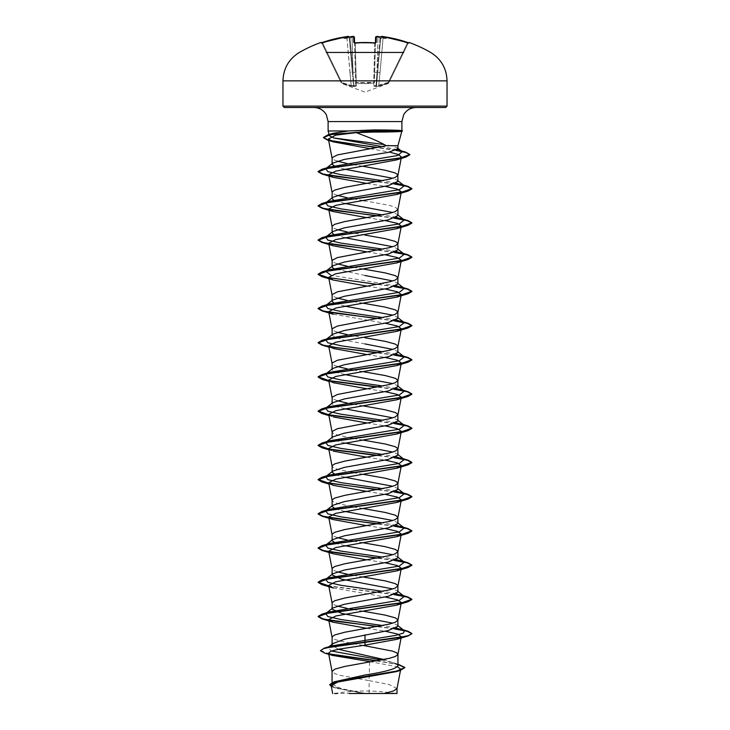 <?xml version="1.0" encoding="UTF-8"?>
<svg xmlns="http://www.w3.org/2000/svg" width="730" height="730" viewBox="0 0 730 730"><rect width="100%" height="100%" fill="white"/><g stroke="black" fill="none" stroke-linecap="round" stroke-linejoin="round"><path stroke-width="0.55" stroke-dasharray="3.65 2.74" d="M320.817 42.513L320.981 42.851A0.703 0.703 154 0 1 321.848 43.198L341.093 82.663L321.848 43.198L322.587 43.125L321.848 43.198A0.703 0.703 -26 0 0 321.264 42.805M355.227 42.851L354.561 43.125L355.674 85.492L354.415 37.303L352.07 37.194L354.397 37.194M375.439 42.842L374.736 43.198L373.705 82.663L374.408 82.371L356.295 82.663L373.787 83.01L365 83.713L356.213 83.01L356.249 86.131L354.013 86.487L351.002 86.131L341.503 83.01L351.002 86.131L354.013 86.487L356.249 86.131L356.213 83.01L365 83.713L373.787 83.01L373.751 86.131L378.998 86.131L388.497 83.01L378.998 86.131L375.987 86.487L373.751 86.131L373.787 83.01A0.703 0.666 -178.5 0 0 374.408 82.371L375.448 42.778M383.213 36.619L383.122 37.303L383.213 36.619A131.017 130.971 180 0 1 407.641 42.486L407.413 43.125A130.314 130.268 0 0 0 383.122 37.303L380.047 72.407L377.711 72.261L380.047 72.407L383.122 37.303L380.777 37.194L383.122 37.303A130.314 130.268 -0 0 1 407.413 43.125L388.269 82.371L388.497 83.01L388.269 82.371L388.898 82.663L378.797 85.492L380.047 72.407L378.797 85.492L376.014 85.903L377.009 72.261L376.014 85.903L376.488 85.903L380.777 37.194L376.488 85.903L388.269 82.371L407.413 43.125L408.307 42.869L388.907 82.663L408.152 43.198L407.413 43.125L407.641 42.486L409.183 42.513L408.307 42.869M326.356 52.441L403.644 52.441M320.981 42.851L322.359 42.486L322.587 43.125A130.314 130.268 0 0 1 346.878 37.303L349.223 37.194L352.289 72.261L349.223 37.194L352.289 72.261L349.223 37.194L346.878 37.303L351.203 85.492L349.953 72.407L352.289 72.261L353.512 85.903L353.986 85.903L352.991 72.261L353.986 85.903L353.512 85.903L352.289 72.261L349.953 72.407L346.878 37.303A130.314 130.268 0 0 0 322.587 43.125L341.731 82.371L341.093 82.663L341.731 82.371L341.503 83.01L341.731 82.371L322.359 42.477A131.017 130.971 180 0 1 346.786 36.628L348.429 36.564L349.223 37.285L348.438 36.628A96.223 45.561 36.7 0 0 344.113 38.225L349.551 38.626L349.305 38.142L349.551 38.626L351.203 37.285L349.551 38.626L344.113 38.225A96.223 50.598 -33.8 0 1 351.294 36.628L351.203 37.285L351.294 36.628A131.154 130.661 180 0 1 351.997 36.564L352.462 36.527M353.238 36.5L351.997 36.555L352.07 37.194L351.997 36.555L353.649 36.628L353.804 42.486L355.209 42.851A130.46 117.256 180 0 1 365 42.513A130.46 117.256 180 0 1 374.791 42.851L376.196 42.486L376.351 36.628L378.003 36.564L377.93 37.194L375.585 37.303L377.93 37.194L378.003 36.564A131.154 130.661 180 0 1 378.706 36.628L380.001 38.142L378.706 36.628L378.797 37.285A130.451 129.958 -0 0 0 377.93 37.194A130.451 129.958 0 0 1 378.797 37.285M365 693.5L395.459 693.5L365 693.5M445.628 107.52L314.055 107.52M397.932 145.708L391.088 145.708L384.29 144.576M374.353 130.962L401.619 131.318M396.992 688.582L389.145 684.521L369.124 680.643L369.124 693.317L364.799 693.317L341.631 688.746L332.068 684.183L337.543 680.761M369.572 662.083L369.124 680.643L340.773 675.451L334.842 673.653L332.068 671.399M397.932 665.824L396.865 664.145L383.916 659.509M397.932 626.249L397.193 625.09L392.767 623.155M397.932 592.03L397.193 590.88L392.767 588.937M397.932 557.811L397.193 556.652L392.767 554.718M397.932 523.583L397.193 522.434L392.767 520.499M397.932 489.365L397.184 488.206L392.758 486.271M397.932 455.146L397.193 453.987L392.767 452.052M397.932 420.927L397.193 419.768L392.767 417.834M397.932 386.699L397.184 385.54L392.767 383.615M397.932 352.48L397.193 351.322L392.767 349.387M397.932 318.262L397.193 317.103L392.767 315.168M397.932 284.043L397.193 282.884L392.767 280.95M397.932 249.815L397.193 248.656L392.767 246.731M397.932 215.596L397.184 214.438L392.758 212.503M397.932 209.41L395.158 207.165L389.227 205.358L365 200.859M397.932 181.378L397.193 180.219L392.767 178.284M338.318 649.271L332.068 645.147L333.135 643.468M363.029 645.411L340.773 641.232L334.842 639.425L332.068 637.18M363.102 611.202L353.065 609.495M352.106 609.322L347.352 608.428M337.233 606.046L333.072 604.303L332.068 602.953M363.102 576.974L353.065 575.267M352.106 575.103L347.352 574.209M337.242 571.827L333.072 570.084L332.068 568.734M344.861 545.666L335.791 543.312M363.102 542.755L353.065 541.049M352.106 540.875L347.352 539.99M337.233 537.608L333.072 535.866L332.068 534.515M344.861 511.447L335.782 509.093M363.102 508.536L353.065 506.83M352.106 506.656L337.433 503.445L333.072 501.647L332.068 500.296M344.861 477.228L335.782 474.865M363.102 474.308L353.065 472.611M352.106 472.438L337.433 469.226L333.072 467.419L332.068 466.068M344.861 443.01L335.444 440.518L332.068 438.036L332.807 436.878M363.102 440.09L353.065 438.383M352.106 438.219L337.433 434.998L333.072 433.2L332.068 431.85M344.861 408.782L335.444 406.3L332.068 403.818L332.807 402.659M363.102 405.871L353.065 404.165M352.106 403.991L347.352 403.106M337.242 400.724L333.072 398.981L332.068 397.631M344.861 374.563L335.435 372.081L332.068 369.59L332.807 368.44M363.102 371.652L353.065 369.946M352.106 369.772L347.352 368.887M337.233 366.496L333.072 364.763L332.068 363.412M365 343.93L341.722 339.651L332.068 335.371L332.807 334.212M365 337.744L347.352 334.659M337.233 332.278L333.072 330.535L332.068 329.184M344.861 306.125L333.674 302.859M332.068 300.577L332.816 299.993M363.102 303.205L347.352 300.441M337.242 298.059L333.072 296.316L332.068 294.966M365 275.484L333.683 268.64M363.102 268.987L353.065 267.28M352.106 267.107L347.352 266.222M337.233 263.84L333.072 262.097L332.068 260.747M344.861 237.679L333.683 234.421M365 235.078L347.352 231.994M337.233 229.612L333.072 227.869L332.068 226.519M344.861 203.46L333.683 200.193M363.102 200.54L353.065 198.834M352.106 198.669L347.352 197.775M337.233 195.394L333.072 193.651L332.068 192.3M344.861 169.232L335.791 166.878M362.792 166.267L353.074 164.615M352.125 164.451L347.352 163.556M337.233 161.175L333.072 159.432L332.068 158.082M369.59 661.562L397.494 666.773M399.52 670.377L396.299 671.636M331.137 685.525L335.736 688.125L362.71 693.281L332.679 693.5M397.932 148.747L397.394 147.907L391.088 145.708M369.124 693.317L384.126 693.5M331.666 645.895L328.026 647.501L331.384 651.041M381.507 659.984L393.379 662.703L397.932 665.34M320.424 650.403L329.011 653.861M377.282 660.76L400.797 665.012M329.714 684.576L340.262 688.938L364.799 693.317M324.604 653.076L329.604 654.272M376.379 660.924L397.932 664.528M331.329 686.519L334.705 687.806L364.708 693.308M370.11 148.674L389.592 152.114M366.898 183.431L385.139 186.351M366.898 217.65L385.139 220.57M366.898 251.877L385.139 254.788M366.898 286.096L385.139 289.007M333.281 314.256L385.139 323.235M366.898 354.543L385.139 357.454M366.898 388.762L385.139 391.672M328.673 414.302L333.291 416.921L328.929 415.598M366.898 422.98L385.139 425.9M328.673 448.521L333.281 451.14L328.929 449.817M366.898 457.199L385.139 460.119M366.898 491.427L385.139 494.338M366.898 525.646L385.139 528.557M366.898 559.864L385.139 562.784M333.272 588.024L385.139 597.003M366.898 628.311L385.139 631.222M328.117 130.962L365 130.962M330.982 134.074L332.999 133.334M396.317 627.964L382.648 625.546M396.326 593.745L382.648 591.318M396.317 559.518L382.648 557.099M396.317 525.299L382.648 522.881M396.326 491.08L382.648 488.653M396.317 456.852L382.648 454.434M396.317 422.634L382.648 420.215M396.317 388.415L382.648 385.997M396.317 354.196L382.648 351.769M396.326 319.968L382.648 317.55M396.317 285.749L331.018 275.283M396.317 251.531L382.648 249.112M396.326 217.312L382.648 214.885M396.317 183.084L382.648 180.666M397.284 149.659L381.991 146.575M394.757 628.658L377.894 626.431M394.766 594.439L328.765 585.88M394.766 560.22L377.894 557.994M394.757 526.002L377.894 523.766M394.757 491.774L377.894 489.547M394.766 457.555L377.894 455.328M394.766 423.336L377.894 421.101M394.757 389.117L377.894 386.882M394.757 354.889L377.894 352.663M394.766 320.671L377.894 318.444M394.766 286.452L328.765 277.893M394.757 252.224L377.894 249.998M394.757 218.005L377.894 215.779M394.766 183.787L377.894 181.56M396.417 150.152L377.492 147.405M394.209 628.868L376.935 626.605M394.218 594.64L328.819 586.181M394.218 560.421L376.935 558.158M394.209 526.202L376.935 523.939M394.218 491.983L376.935 489.72M394.218 457.756L376.935 455.493M329.294 449.379L328.819 449.297M394.218 423.537L376.935 421.274M329.285 415.151L328.819 415.069M394.209 389.318L376.935 387.055M329.285 380.932L328.819 380.85M394.209 355.099L376.935 352.836M329.294 346.713L328.819 346.631M394.218 320.871L376.935 318.608M394.218 286.653L376.935 284.39M394.209 252.434L376.935 250.171M394.218 218.206L376.935 215.952M394.218 183.987L376.935 181.724M395.961 150.362L376.561 147.57M365 107.52L284.371 107.52M377.848 693.5L349.223 693.5M401.701 130.816L402.422 130.816M401.619 131.099L402.422 131.099M380.804 37.047L380.804 37.047A0.703 0.703 -175 0 0 380.777 37.194A0.703 0.703 -175 0 1 381.571 36.564L380.777 37.285L381.562 36.628A96.223 45.561 -36.7 0 1 385.887 38.225A96.223 50.598 33.8 0 0 378.706 36.628M354.552 42.778L355.209 42.851M375.521 42.833A0.703 0.666 -178.5 0 0 375.439 43.125L374.408 82.371A0.703 0.666 1.5 0 1 373.787 83.01L374.736 43.198L375.439 43.125A0.703 0.666 -178.5 0 1 376.196 42.486M374.773 42.851L374.736 43.198A129.757 116.627 0 0 0 355.264 43.198L356.295 82.663L355.592 82.371L356.213 83.01L355.264 43.198A129.757 116.627 -0 0 1 365 42.869A129.757 116.627 -0 0 1 374.736 43.198L374.791 42.851M380.449 38.626L380.695 38.142L380.449 38.626L380.001 38.142L380.449 38.626L385.887 38.225L380.449 38.626M352.991 72.261L355.327 72.407L352.991 72.261L349.998 38.142L352.991 72.261L352.07 37.194L352.991 72.261M355.674 85.492L353.986 85.903L355.674 85.492A0.703 0.675 -1.5 0 0 356.249 86.131A0.703 0.675 178.5 0 1 355.674 85.492M353.512 85.903L351.203 85.492L353.512 85.903A0.703 0.666 54.5 0 0 354.013 86.487L353.986 85.903L354.013 86.487A0.703 0.666 -125.5 0 1 353.512 85.903M374.673 72.407L377.009 72.261L374.673 72.407M376.014 85.903L374.326 85.492L376.014 85.903L375.987 86.487A0.703 0.666 -54.5 0 0 376.488 85.903A0.703 0.666 125.5 0 1 375.987 86.487L376.014 85.903M355.592 82.371A0.703 0.666 -1.5 0 0 356.213 83.01A0.703 0.666 178.5 0 1 355.592 82.371M373.751 86.131A0.703 0.675 1.5 0 0 374.326 85.492A0.703 0.675 -178.5 0 1 373.751 86.131M351.203 85.492L351.002 86.131L351.203 85.492L341.731 82.371L351.203 85.492M378.998 86.131L378.797 85.492L378.998 86.131M409.019 42.851A0.703 0.703 -154 0 0 408.152 43.198L408.782 42.815L408.152 43.198A0.703 0.703 26 0 1 408.736 42.805M354.479 42.833A0.703 0.666 -1.5 0 1 354.561 43.125A0.703 0.666 -1.5 0 0 353.804 42.486M375.585 37.303A0.703 0.694 -178.5 0 1 376.351 36.628M349.195 37.047L349.195 37.047A0.703 0.703 -5 0 1 349.223 37.194A0.703 0.703 -5 0 0 348.429 36.564M346.786 36.619L346.878 37.303L346.786 36.619L348.037 36.5M354.406 37.267A0.703 0.694 -1.5 0 0 353.649 36.628M282.966 80.866L447.034 80.866M447.034 106.115L282.966 106.115M401.883 121.582L328.117 121.582M351.203 37.285A130.451 129.958 0 0 1 352.07 37.194A130.451 129.958 0 0 0 351.203 37.285M380.001 38.142L377.009 72.261L377.93 37.194L377.009 72.261L380.001 38.142M388.561 83.357L365 92.144L341.439 83.357M395.459 693.5A187.51 187.51 0 0 0 334.541 693.5M332.068 684.183L332.068 682.587M332.068 645.147L332.068 644.307M332.068 438.036L332.068 437.462M332.068 403.818L332.068 403.234M332.068 369.59L332.068 369.015M332.068 335.371L332.068 334.796M332.068 266.934L332.068 266.35M393.379 662.703L397.932 664.127M334.705 687.806L335.736 688.125M397.193 625.09L397.932 625.674M397.932 591.455L397.193 590.88M397.932 557.236L397.193 556.652M397.932 523.008L397.193 522.434M397.932 488.79L397.193 488.206M397.932 454.571L397.193 453.987M397.932 420.352L397.193 419.768M397.932 386.124L397.184 385.54M397.932 351.906L397.193 351.322M397.932 317.687L397.193 317.103M397.932 283.468L397.193 282.884M397.932 249.24L397.193 248.665M397.932 215.021L397.193 214.438M397.932 180.803L397.193 180.219M397.932 148.327L397.394 147.907M333.281 348.475L328.929 347.151M333.291 382.702L328.92 381.379M333.281 485.359L328.929 484.036M329.048 646.698L328.026 647.501M408.782 42.815L407.641 42.477L408.782 42.815M375.64 42.732L374.782 42.805M380.814 37.029L382.009 36.509M354.36 42.732L355.218 42.805M378.587 36.609L378.003 36.555M376.753 36.5L375.594 37.221M351.413 36.609L351.997 36.555M321.218 42.815L322.359 42.477"/><path stroke-width="1.09" d="M348.128 36.509L346.786 36.628A131.017 130.971 180 0 0 322.359 42.486L320.817 42.513A0.703 0.703 0 0 1 321.592 42.723M380.814 37.029L380.804 37.047A0.703 0.703 -175 0 1 381.571 36.564L383.213 36.628L381.562 36.628A96.223 45.561 -36.7 0 1 385.887 38.225A96.223 50.598 33.8 0 0 378.706 36.628L378.797 37.285L378.706 36.628A131.154 130.661 180 0 0 378.003 36.564L376.351 36.628L376.196 42.486L374.791 42.851A130.46 117.256 180 0 0 365 42.513A130.46 117.256 180 0 0 355.209 42.851L355.227 42.851M403.644 52.441L326.356 52.441M355.209 42.851L353.804 42.486A0.703 0.666 -1.5 0 1 354.479 42.833M353.338 36.527L351.997 36.564A131.154 130.661 180 0 0 351.294 36.628L351.203 37.285L351.294 36.628A96.223 50.598 -33.8 0 0 344.113 38.225A96.223 45.561 36.7 0 1 348.438 36.628L348.429 36.564A0.703 0.703 -5 0 1 349.195 37.047L348.037 36.5M401.701 130.816C402.166 130.278 392.795 129.976 373.577 129.922L348.329 130.962L328.117 130.962L328.117 121.582L326.319 114.71C323.527 110.102 319.439 107.702 314.055 107.52L445.628 107.52L447.034 106.115L447.034 80.866L282.966 80.866L282.966 106.115L447.034 106.115M384.29 144.576L333.884 137.988L329.385 135.698L330.982 134.074M365 130.962L374.353 130.962M401.619 131.099C402.139 131.692 392.767 132.011 373.514 132.075L356.34 132.641L365 135.972C373.34 139.101 380.421 142.35 386.234 145.708L397.932 145.708L401.801 131.272M383.916 659.509L338.318 649.271M332.068 682.587L332.068 671.399L334.842 669.145L344.77 666.444L389.227 658.341L395.158 656.544L397.823 654.737L396.928 652.939L392.567 651.133L363.029 645.411M397.932 664.127L404.931 667.494L396.691 671.08L334.139 681.838L365 675.004C384.984 671.947 395.961 668.89 397.932 665.824L397.932 654.29M329.048 646.698L333.135 643.468L344.852 639.142L388.305 630.528L397.932 626.249L397.823 619.615L395.158 617.817L385.23 615.116L363.102 611.202M392.767 623.155L341.722 613.419L332.068 609.139L332.807 607.981L344.323 604.285L388.278 596.31L397.932 592.03L397.823 585.396L395.158 583.598L385.23 580.888L363.102 576.974M332.068 644.307L332.177 636.724L334.842 634.927L344.77 632.226L389.227 624.123L395.158 622.316L397.932 620.071M392.767 588.937L341.713 579.2L332.068 574.921L332.816 573.762L344.314 570.066L388.296 562.082L397.932 557.811L397.823 551.177L395.158 549.371L385.23 546.67L363.102 542.755M332.068 609.139L332.177 602.505L334.842 600.708L344.77 598.007L389.227 589.895L395.158 588.097L397.932 585.843M392.767 554.718L344.861 545.666M332.068 574.921L332.177 568.287L334.842 566.48L344.77 563.779L389.227 555.676L395.158 553.878L397.932 551.625M335.791 543.312L332.068 540.702L332.807 539.543L344.314 535.838L388.287 527.863L397.932 523.583L397.823 516.949L395.158 515.152L385.23 512.451L363.102 508.536M392.767 520.499L344.861 511.447M332.068 540.702L332.177 534.068L334.842 532.261L344.77 529.56L389.227 521.457L395.158 519.65L397.932 517.406M335.782 509.093L332.068 506.474L332.807 505.324L344.314 501.62L388.287 493.644L397.932 489.365L397.823 482.731L395.158 480.933L385.23 478.232L363.102 474.308M392.758 486.271L344.861 477.228M332.068 506.474L332.177 499.84L334.842 498.042L344.77 495.341L389.227 487.239L395.158 485.432L397.932 483.178M335.782 474.865L332.068 472.255L332.816 471.096L344.314 467.401L388.296 459.425L397.932 455.146L397.823 448.512L395.158 446.705L385.23 444.004L363.102 440.09M392.767 452.052L344.861 443.01M332.068 472.255L332.177 465.621L334.842 463.824L344.77 461.123L389.227 453.011L395.158 451.213L397.932 448.959M382.648 454.434L341.029 448.43L327.87 445.428L325.717 442.426L332.807 436.878L344.314 433.182L388.278 425.207L397.932 420.927L397.823 414.293L395.158 412.487L385.23 409.785L363.102 405.871M392.767 417.834L344.861 408.782M332.068 437.462L332.177 431.403L337.433 428.702L389.227 418.792L395.158 416.994L397.932 414.74M382.648 420.215L341.029 414.211L327.87 411.209L325.717 408.207L332.807 402.659L344.314 398.954L388.296 390.979L397.932 386.699L397.823 380.065L395.158 378.268L385.23 375.567L363.102 371.652M392.767 383.615L344.861 374.563M332.068 403.234L332.177 397.175L337.433 394.474L389.227 384.573L395.158 382.766L397.932 380.522M382.648 385.997L341.038 379.992L327.88 376.99L325.708 373.988L332.807 368.44L344.304 364.735L388.287 356.76L397.932 352.48L397.823 345.847L395.158 344.049L385.23 341.348L365 337.744M392.767 349.387L365 343.93M332.068 369.015L332.177 362.956L337.433 360.255L389.227 350.354L395.158 348.548L397.932 346.294M382.648 351.769L341.029 345.764L327.87 342.762L325.717 339.76L332.807 334.212L344.314 330.517L388.278 322.541L397.932 318.262L397.823 311.628L395.158 309.821L385.23 307.12L363.102 303.205M392.767 315.168L344.861 306.125M332.068 334.796L332.177 328.737L337.433 326.036L389.227 316.126L395.158 314.329L397.932 312.075M382.648 317.55L341.029 311.546L327.87 308.544L325.717 305.541L332.816 299.993L344.314 296.298L388.296 288.313L397.932 284.043L397.823 277.409L395.158 275.602L385.23 272.901L363.102 268.987M392.767 280.95L365 275.484M332.068 300.577L332.177 294.518L337.433 291.817L389.227 281.908L395.158 280.11L397.932 277.856M333.683 268.64L332.068 266.934L332.807 265.775L344.314 262.07L388.287 254.095L397.932 249.815L397.823 243.181L395.158 241.384L385.23 238.683L365 235.078M392.767 246.731L344.861 237.679M332.068 266.35L332.177 260.291L337.433 257.59L389.227 247.689L395.158 245.882L397.932 243.637M365 224.156L388.278 219.876L397.932 215.596L397.932 209.41L395.158 211.663L389.227 213.461L344.77 221.573L334.842 224.274L332.177 226.072L332.068 232.706L332.807 231.556L344.314 227.851L365 224.156M392.758 212.503L344.861 203.46M333.683 200.193L332.068 198.487L332.816 197.328L344.314 193.632L388.296 185.648L397.932 181.378L397.823 174.744L395.158 172.937L385.23 170.236L362.792 166.267M392.767 178.284L344.861 169.232M332.068 198.487L332.177 191.853L334.842 190.046L344.77 187.345L389.227 179.242L395.158 177.445L397.932 175.191M353.065 609.495L352.106 609.322M347.352 608.428L337.233 606.046M353.065 575.267L352.106 575.103M347.352 574.209L337.242 571.827M353.065 541.049L352.106 540.875M347.352 539.99L337.233 537.608M353.065 506.83L352.106 506.656M353.065 472.611L352.106 472.438M353.065 438.383L352.106 438.219M353.065 404.165L352.106 403.991M347.352 403.106L337.242 400.724M353.065 369.946L352.106 369.772M347.352 368.887L337.233 366.496M347.352 334.659L337.233 332.278M333.674 302.859L332.068 301.152M347.352 300.441L337.242 298.059M353.065 267.28L352.106 267.107M347.352 266.222L337.233 263.84M333.683 234.421L332.068 232.706M347.352 231.994L337.233 229.612M365 200.859L363.102 200.54M353.065 198.834L352.106 198.669M347.352 197.775L337.233 195.394M335.791 166.878L332.068 164.268L332.807 163.109L344.295 159.414L388.278 152.387L397.932 148.747L397.932 145.708M353.074 164.615L352.125 164.451M347.352 163.556L337.233 161.175M332.068 164.268L332.177 157.634L337.433 154.924L386.234 145.708M397.494 666.773L400.733 669.154L399.52 670.377M404.931 667.494L400.378 670.414L396.299 671.636L338.054 681.993L331.137 685.525L332.679 693.5M397.01 688.399L397.01 693.5L349.223 693.5M384.126 693.5L393.351 691.036L396.992 688.582L400.496 670.377M365 634.808L365 645.137L338.866 649.162L331.037 651.169L328.546 653.177L332.561 655.43L369.59 661.562L369.572 662.083M397.932 625.674L404.283 630.638L403.562 633.019L395.596 635.401L331.666 645.895L324.266 648.13L320.424 650.686L324.604 653.076L332.561 655.43M331.384 651.041L381.507 659.984M397.932 665.34L397.932 665.824M320.424 650.686L323.709 648.587L333.199 646.497L408.006 635.985L411.875 633.759L408.307 635.611L398.142 637.746L324.266 648.13M329.011 653.861L377.282 660.76M334.139 681.838L329.714 684.576L331.329 686.519M329.604 654.272L376.379 660.924M397.932 664.528L404.922 667.631M400.378 670.414L337.351 681.245L329.714 684.859M356.34 132.641L335.773 135.141L328.381 139.01L333.4 141.885L370.11 148.674M389.592 152.114L398.571 154.587L401.436 157.06L396.399 159.943L335.672 171.148L328.673 174.753L333.281 177.372L366.898 183.431M385.139 186.351L397.275 189.097L401.327 191.862L396.709 194.481L335.773 205.349L328.673 208.972L333.281 211.59L366.898 217.65M385.139 220.57L397.284 223.325L401.327 226.081L396.719 228.7L335.773 239.568L328.673 243.19L333.291 245.809L366.898 251.877M385.139 254.788L397.275 257.544L401.327 260.3L396.719 262.919L335.782 273.786L328.673 277.409L333.291 280.037L366.898 286.096M385.139 289.007L397.275 291.763L401.327 294.528L396.719 297.147L335.782 308.014L328.673 311.637L333.281 314.256L321.994 310.88L318.125 308.653L328.637 304.93L408.015 293.77L411.875 291.544L407.23 289.098L394.218 286.653M385.139 323.235L397.275 325.991L401.327 328.746L396.709 331.365L335.763 342.233L328.673 345.856L333.281 348.475L366.898 354.543M385.139 357.454L397.266 360.209L401.327 362.965L396.719 365.584L335.763 376.452L328.673 380.075L333.291 382.702L366.898 388.762M385.139 391.672L397.284 394.428L401.327 397.184L396.719 399.803L335.763 410.68L328.673 414.302L332.086 432.023M333.291 416.921L366.898 422.98M385.139 425.9L397.275 428.647L401.327 431.412L396.719 434.031L335.773 444.899L328.673 448.521L332.086 466.242M333.281 451.14L366.898 457.199M385.139 460.119L397.284 462.875L401.327 465.63L396.709 468.249L335.773 479.117L328.673 482.74L333.281 485.359L366.898 491.427M385.139 494.338L397.284 497.094L401.317 499.849L396.719 502.468L335.763 513.336L328.673 516.959L333.291 519.587L366.898 525.646M385.139 528.557L397.284 531.312L401.327 534.068L396.719 536.687L335.763 547.564L328.673 551.186L333.291 553.805L366.898 559.864M385.139 562.784L397.293 565.54L401.327 568.296L396.719 570.915L335.763 581.783L328.673 585.405L333.272 588.024L321.994 584.657L318.125 582.421L328.637 578.707L408.015 567.538L411.875 565.312L407.23 562.866L394.218 560.421M385.139 597.003L397.275 599.759L401.327 602.515L396.709 605.133L335.782 616.001L328.673 619.624L333.281 622.243L366.898 628.311M385.139 631.222L397.284 633.978L401.327 636.733L396.719 639.352L365 645.137M377.492 147.405L340.089 142.405L327.852 139.904L323.518 137.404L327.898 134.868L332.999 133.334L348.329 130.962M404.283 630.638L396.317 627.964M382.648 625.546L341.038 619.542L327.87 616.54L325.708 613.538L329.44 611.923L399.31 600.297L404.292 596.419L396.326 593.745M382.648 591.318L341.029 585.314L327.87 582.312L325.717 579.31L329.44 577.704L399.31 566.078L404.292 562.2L396.317 559.518M382.648 557.099L341.029 551.095L327.87 548.093L325.717 545.091L329.449 543.485L399.319 531.851L404.283 527.982L396.317 525.299M382.648 522.881L341.038 516.877L327.88 513.874L325.708 510.872L329.44 509.257L399.319 497.632L404.283 493.754L396.326 491.08M382.648 488.653L341.038 482.649L327.87 479.647L325.708 476.644L329.44 475.038L399.31 463.413L404.292 459.535L396.317 456.852M325.717 442.426L329.44 440.82L399.31 429.194L404.292 425.316L396.317 422.634M325.717 408.207L329.449 406.601L399.319 394.966L404.283 391.098L396.317 388.415M325.708 373.988L329.44 372.373L399.319 360.748L404.283 356.87L396.317 354.196M325.717 339.76L329.44 338.154L399.31 326.529L404.292 322.651L396.326 319.968M325.717 305.541L329.44 303.935L399.31 292.31L404.292 288.432L396.317 285.749M331.018 275.283L325.717 271.323L329.449 269.708L399.319 258.082L404.283 254.213L396.317 251.531M382.648 249.112L341.038 243.108L327.88 240.106L325.708 237.104L329.44 235.489L399.319 223.864L404.283 219.986L396.326 217.312M382.648 214.885L341.029 208.88L327.87 205.878L325.717 202.876L329.44 201.27L399.31 189.645L404.292 185.767L396.317 183.084M382.648 180.666L341.029 174.662L327.87 171.66L325.717 168.657L329.44 167.051L397.768 155.49L402.184 151.639L397.284 149.659M381.991 146.575L333.884 137.988M411.875 633.476L408.006 631.24L394.757 628.658M377.894 626.431L336.776 621.394L323.043 618.876L318.125 616.357L321.985 614.131L401.363 602.971L411.875 599.248L408.006 597.021L394.766 594.439M328.765 585.88L318.125 582.139L321.985 579.912L401.363 568.743L411.875 565.029L408.006 562.803L394.766 560.22M377.894 557.994L336.776 552.957L323.043 550.438L318.125 547.92L321.994 545.684L401.354 534.524L411.875 530.81L408.015 528.584L394.757 526.002M377.894 523.766L336.767 518.729L323.043 516.21L318.125 513.692L321.994 511.465L401.354 500.305L411.875 496.592L408.006 494.356L394.757 491.774M377.894 489.547L328.929 483.251M328.765 483.214L318.125 479.473L321.985 477.247L401.363 466.087L411.875 462.364L408.006 460.137L394.766 457.555M377.894 455.328L328.929 449.023M328.765 448.996L318.125 445.254L321.985 443.028L401.363 431.859L411.875 428.145L408.006 425.918L394.766 423.336M377.894 421.101L328.929 414.804M328.765 414.777L318.125 411.036L321.994 408.8L401.354 397.64L411.875 393.926L408.015 391.7L394.757 389.117M377.894 386.882L328.929 380.585M328.765 380.558L318.125 376.808L321.994 374.581L401.354 363.421L411.875 359.698L408.006 357.472L394.757 354.889M377.894 352.663L336.776 347.626L323.043 345.107L318.125 342.589L321.985 340.363L401.363 329.203L411.875 325.48L408.006 323.253L394.766 320.671M377.894 318.444L336.785 313.407L323.052 310.889L318.125 308.37L321.985 306.144L401.363 294.975L411.875 291.252L408.006 289.025L394.766 286.452M328.765 277.893L318.125 274.151L321.994 271.916L401.354 260.756L411.875 257.042L408.015 254.806L394.757 252.224M377.894 249.998L336.767 244.961L323.043 242.442L318.125 239.924L321.994 237.697L401.354 226.537L411.875 222.814L408.006 220.588L394.757 218.005M377.894 215.779L336.776 210.742L323.043 208.223L318.125 205.705L321.985 203.478L401.363 192.319L411.875 188.596L408.006 186.369L394.766 183.787M377.894 181.56L336.785 176.523L323.052 174.005L318.125 171.486L321.985 169.26L399.812 158.191L409.813 154.504L405.697 152.141L396.417 150.152M327.898 134.868L374.353 130.816L373.514 132.075M411.875 633.759L407.23 631.313L394.209 628.868M376.935 626.605L321.985 618.876L318.125 616.64L328.646 612.926L408.006 601.766L411.875 599.531L407.23 597.085L394.218 594.64M328.819 586.181L321.994 584.657M376.935 558.158L321.994 550.429L318.125 548.203L328.637 544.48L408.015 533.32L411.875 531.093L407.23 528.648L394.209 526.202M376.935 523.939L321.994 516.21L318.125 513.984L328.646 510.261L408.006 499.101L411.875 496.874L407.23 494.429L394.218 491.983M376.935 489.72L321.985 481.983L318.125 479.756L328.646 476.042L408.006 464.882L411.875 462.647L407.23 460.201L394.218 457.756M376.935 455.493L329.294 449.379M328.819 449.297L321.994 447.773L318.125 445.537L328.637 441.823L408.015 430.654L411.875 428.428L407.23 425.982L394.218 423.537M376.935 421.274L329.285 415.151M328.819 415.069L321.994 413.545L318.125 411.318L328.637 407.596L408.015 396.436L411.875 394.209L407.23 391.764L394.209 389.318M376.935 387.055L329.285 380.932M328.819 380.85L321.994 379.326L318.125 377.091L328.646 373.377L408.006 362.217L411.875 359.99L407.23 357.545L394.209 355.099M376.935 352.836L329.294 346.713M328.819 346.631L321.985 345.098L318.125 342.872L328.646 339.158L408.006 327.989L411.875 325.762L407.23 323.317L394.218 320.871M376.935 318.608L321.994 310.88M376.935 284.39L321.994 276.661L318.125 274.434L328.637 270.711L408.015 259.551L411.875 257.325L407.23 254.879L394.209 252.434M376.935 250.171L321.994 242.442L318.125 240.207L328.646 236.493L408.006 225.333L411.875 223.106L407.23 220.661L394.218 218.206M376.935 215.952L321.985 208.214L318.125 205.988L328.646 202.274L408.006 191.105L411.875 188.878L407.23 186.433L394.218 183.987M376.935 181.724L321.994 173.995L318.125 171.769L328.4 168.092L405.935 157.06L409.813 154.787L406.172 152.57L395.961 150.362M376.561 147.57L327.615 140.114L323.518 137.687L330.809 134.393L374.353 131.099L402.422 131.099L374.353 130.816L373.577 129.922M282.966 106.115L284.371 107.52L365 107.52M337.278 693.5L334.541 693.5L337.278 693.5M375.448 42.778L375.585 37.303A0.703 0.694 -178.5 0 1 376.351 36.628L376.415 36.573M408.736 42.805A0.703 0.703 26 0 1 409.019 42.851L407.641 42.486A131.017 130.971 180 0 0 383.213 36.628L407.641 42.477L408.782 42.815L408.152 43.198M353.804 42.486L353.649 36.628A0.703 0.694 -1.5 0 1 354.415 37.303L354.552 42.778M378.587 36.609L378.003 36.555C377.355 36.993 378.204 35.514 375.585 37.303L375.439 42.842M381.562 36.628L380.777 37.285M376.196 42.486A0.703 0.666 -178.5 0 0 375.521 42.833M349.223 37.285L348.438 36.628M349.223 37.194C348.803 36.381 347.991 36.19 346.786 36.619L322.359 42.477L321.218 42.815L321.848 43.198M351.997 36.555L351.413 36.609L351.997 36.555C353.329 36.208 354.132 36.454 354.415 37.303A0.703 0.694 -1.5 0 0 354.406 37.267M328.117 121.582L401.883 121.582L403.681 114.71C406.473 110.102 410.561 107.702 415.945 107.52M447.034 80.866C446.623 68.465 441.157 58.993 430.627 52.441A131.263 131.263 0 0 0 409.183 42.513L409.019 42.851M375.439 43.125L365 42.477L354.561 43.125M320.817 42.513A131.263 131.263 0 0 0 299.373 52.441C288.843 58.993 283.377 68.465 282.966 80.866M401.883 130.67L401.883 121.582M400.733 669.154L400.551 670.076M328.381 139.01L332.086 158.255M401.436 157.06L397.914 175.364M328.673 174.753L332.086 192.474M401.327 191.862L397.914 209.583M328.673 208.972L332.086 226.692M401.327 226.081L397.914 243.811M328.673 243.19L332.086 260.92M401.327 260.3L397.914 278.03M328.673 277.409L332.086 295.139M401.327 294.528L397.914 312.248M328.673 311.637L332.086 329.358M401.327 328.746L397.914 346.467M328.673 345.856L332.086 363.586M401.327 362.965L397.914 380.695M328.673 380.075L332.086 397.804M401.327 397.184L397.914 414.914M401.327 431.412L397.914 449.132M401.327 465.63L397.914 483.351M328.673 482.74L332.086 500.47M401.327 499.849L397.914 517.579M328.673 516.959L332.086 534.688M401.327 534.068L397.914 551.798M328.673 551.186L332.086 568.907M401.327 568.296L397.914 586.017M328.673 585.405L332.086 603.126M401.327 602.515L397.914 620.245M328.673 619.624L332.086 637.354M401.327 636.733L397.914 654.463M328.546 653.177L332.086 671.573M329.385 135.698L328.117 130.962M400.551 629.032L408.006 631.24M329.44 611.923L321.985 614.131M400.551 594.813L408.006 597.021M329.44 577.704L321.985 579.912M400.56 560.594L408.006 562.803M329.449 543.485L321.994 545.684M400.56 526.376L408.015 528.584M329.44 509.257L321.994 511.465M400.551 492.148L408.006 494.356M329.44 475.038L321.985 477.247M400.551 457.929L408.006 460.137M329.44 440.82L321.985 443.028M400.56 423.71L408.006 425.918M329.449 406.601L321.994 408.8M400.56 389.491L408.015 391.7M329.44 372.373L321.994 374.581M400.551 355.264L408.006 357.472M329.44 338.154L321.985 340.363M400.551 321.045L408.006 323.253M329.44 303.935L321.985 306.144M400.56 286.826L408.006 289.025M329.449 269.708L321.994 271.916M400.56 252.607L408.015 254.806M329.44 235.489L321.994 237.697M400.551 218.379L408.006 220.588M329.44 201.27L321.985 203.478M400.551 184.161L408.006 186.369M329.44 167.051L321.985 169.26M398.169 149.915L405.697 152.141M325.708 613.538L332.807 607.99M404.292 596.419L397.932 591.455M325.717 579.31L332.816 573.762M404.292 562.2L397.932 557.236M325.717 545.091L332.807 539.543M404.283 527.982L397.932 523.008M325.708 510.872L332.807 505.324M404.283 493.754L397.932 488.79M325.708 476.644L332.807 471.096M404.292 459.535L397.932 454.571M404.292 425.316L397.932 420.352M404.283 391.098L397.932 386.124M404.283 356.87L397.932 351.906M404.292 322.651L397.932 317.687M404.292 288.432L397.932 283.468M325.717 271.323L332.807 265.775M404.283 254.213L397.932 249.24M325.708 237.104L332.807 231.556M404.283 219.986L397.932 215.021M325.717 202.876L332.807 197.328M404.292 185.767L397.932 180.803M325.717 168.657L332.807 163.109M402.184 151.639L397.394 147.907M333.4 141.885L327.615 140.114M396.399 159.952L405.935 157.06M333.281 177.372L321.994 173.995M396.709 194.481L408.006 191.105M333.281 211.59L321.985 208.214M396.719 228.7L408.006 225.333M333.291 245.809L321.994 242.442M396.719 262.919L408.015 259.551M333.291 280.037L321.994 276.661M396.719 297.147L408.015 293.77M396.709 331.365L408.006 327.989M328.929 347.151L321.985 345.098M396.719 365.584L408.006 362.217M328.92 381.379L321.994 379.326M396.719 399.803L408.015 396.436M328.929 415.598L321.994 413.545M396.719 434.031L408.015 430.654M328.929 449.817L321.994 447.773M396.709 468.249L408.006 464.882M328.929 484.036L321.985 481.983M396.719 502.468L408.006 499.101M333.291 519.587L321.994 516.21M396.719 536.687L408.015 533.32M333.291 553.805L321.994 550.429M396.719 570.915L408.015 567.538M396.709 605.133L408.006 601.766M333.281 622.243L321.985 618.876M396.719 639.352L408.006 635.985M401.719 130.624L402.422 130.816M401.619 131.318L402.422 131.099M380.777 37.194C381.206 36.381 382.018 36.19 383.213 36.619L408.782 42.815M409.183 42.513L408.307 42.869M382.009 36.509L383.213 36.619M378.003 36.555L376.753 36.5M374.782 42.805L354.36 42.732M354.397 37.194L353.238 36.5M321.218 42.815L346.786 36.619"/></g></svg>
